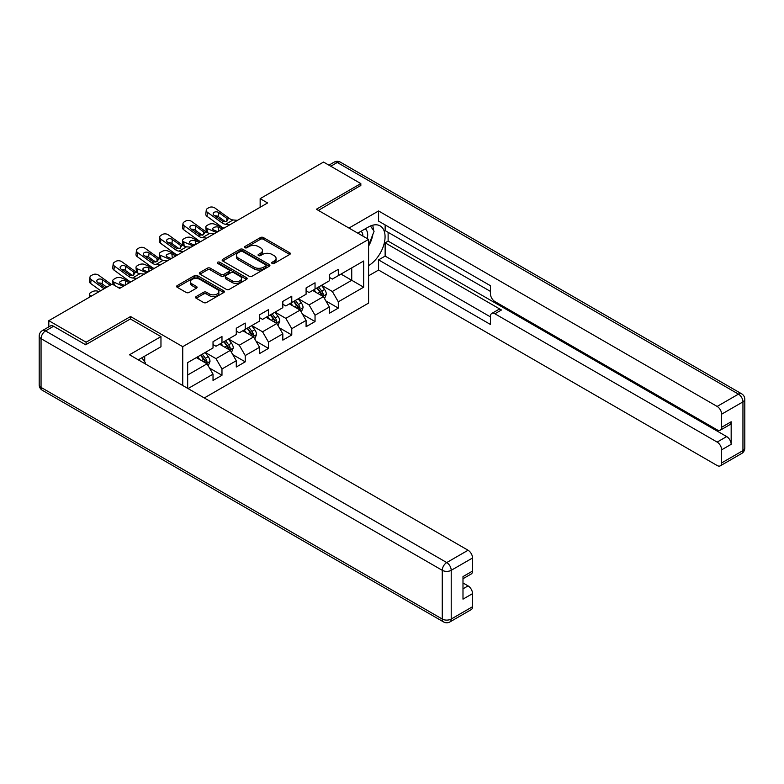 <?xml version="1.0" encoding="UTF-8"?>
<svg xmlns="http://www.w3.org/2000/svg" width="784" height="784" viewBox="0 0 784 784"><rect width="100%" height="100%" fill="white"/><g stroke="black" fill="none" stroke-linecap="round" stroke-linejoin="round"><path stroke-width="1.18" d="M272.126 263.434A1.45 0.833 0 0 0 274.175 263.434L289.727 254.457A2.068 1.196 0 0 0 290.335 253.604A2.068 1.196 0 0 0 289.727 252.762L263.375 237.552A2.068 1.196 0 0 0 260.455 237.552L244.892 246.529A1.45 0.833 0 0 0 244.471 247.117A1.45 0.833 0 0 0 244.892 247.715A1.45 0.833 0 0 0 246.95 247.715L248.959 246.548A6.625 3.822 0 0 1 258.328 246.548L260.523 247.822A6.625 3.822 0 0 1 262.464 250.527A6.625 3.822 0 0 1 260.523 253.232L258.514 254.388A1.45 0.833 0 0 0 258.083 254.986A1.45 0.833 0 0 0 258.514 255.574A1.45 0.833 0 0 0 260.562 255.574L262.571 254.408A6.625 3.822 0 0 1 271.94 254.408L274.135 255.682A6.625 3.822 0 0 1 276.076 258.387A6.625 3.822 0 0 1 274.135 261.092L272.126 262.248A1.45 0.833 0 0 0 271.705 262.846A1.45 0.833 0 0 0 272.126 263.434L272.126 262.248M196.186 296.548A2.068 1.196 0 0 0 195.579 297.391A2.068 1.196 0 0 0 196.186 298.234L203.575 302.506A2.068 1.196 0 0 0 206.506 302.506L223.773 292.53A2.068 1.196 0 0 0 224.381 291.687A2.068 1.196 0 0 0 223.773 290.844L197.431 275.625A2.068 1.196 0 0 0 194.501 275.625L177.223 285.601A2.068 1.196 0 0 0 176.616 286.444A2.068 1.196 0 0 0 177.223 287.287L186.151 292.452A2.068 1.196 0 0 0 189.081 292.452L196.47 288.179A2.068 1.196 0 0 0 197.078 287.336A2.068 1.196 0 0 0 196.47 286.483L192.051 283.935A5.537 3.195 0 0 1 190.424 281.672A5.537 3.195 0 0 1 193.844 278.712A5.537 3.195 0 0 1 199.881 279.408L217.227 289.423A5.537 3.195 0 0 1 218.854 291.687A5.537 3.195 0 0 1 215.433 294.637A5.537 3.195 0 0 1 209.397 293.951L206.506 292.275A2.068 1.196 0 0 0 203.575 292.275L196.186 296.548L196.186 298.234M130.546 319.039L130.546 316.54L86.093 342.196L48.814 320.676L48.814 326.889M130.546 316.54L182.741 346.675L368.588 239.385L368.588 303.104L204.301 397.958M360.826 185.906L360.826 183.583L316.383 209.25L368.588 239.385M360.826 183.583L323.537 162.063L260.151 198.656L260.151 207.27M48.814 320.676L112.2 284.073L119.658 288.385L267.609 202.958L260.151 198.656M249.106 276.223A2.068 1.196 0 0 0 252.036 276.223L269.304 266.246A2.068 1.196 0 0 0 269.912 265.404A2.068 1.196 0 0 0 269.304 264.551L242.952 249.341A2.068 1.196 0 0 0 240.031 249.341L222.754 259.318A2.068 1.196 0 0 0 222.146 260.161A2.068 1.196 0 0 0 222.754 261.003L249.106 276.223M218.285 263.747A1.45 0.833 0 0 1 219.755 263.953L246.519 279.408L229.271 289.365A2.068 1.196 0 0 1 226.341 289.365L199.989 274.145L199.989 272.46A2.068 1.196 0 0 0 199.381 273.302A2.068 1.196 0 0 0 199.989 274.145M199.989 272.46L207.378 268.187A2.068 1.196 0 0 1 210.308 268.187L221 274.361A2.068 1.196 0 0 0 223.92 274.361L228.83 271.529A2.068 1.196 0 0 0 229.438 270.686A2.068 1.196 0 0 0 228.83 269.833L217.707 263.414A1.45 0.833 0 0 1 217.276 262.826A1.45 0.833 0 0 1 218.177 262.052A1.45 0.833 0 0 1 219.755 262.228L246.539 277.703A2.068 1.196 0 0 1 247.146 278.545A2.068 1.196 0 0 1 246.539 279.388L246.539 277.703M182.741 385.512L182.741 346.675M209.514 368.078L221.97 375.271L221.97 368.98L236.288 360.718L236.288 367L245.235 361.836L245.235 355.544L259.553 347.283L259.553 353.564L268.5 348.4L268.5 342.118L282.828 333.847L282.828 340.138L291.775 334.964L291.775 328.682L306.093 320.411L306.093 326.703L315.041 321.538L315.041 315.246L329.358 306.985L329.358 313.267L338.306 308.102L338.306 301.811L363.658 287.179L363.658 261.003L351.732 267.883L351.732 280.29L363.658 287.179M221.97 375.271L213.023 380.436L213.023 374.144L188.042 388.57M187.67 388.354L187.67 362.61L213.023 347.969L213.023 341.687L221.97 336.512L221.97 342.804L236.288 334.533L236.288 328.251L245.235 323.086L245.235 329.368L259.553 321.107L259.553 314.815L268.5 309.651L268.5 315.932L282.828 307.671L282.828 301.389L291.775 296.215L291.775 302.506L306.093 294.235L306.093 287.953L315.041 282.789L315.041 289.071L329.358 280.799L329.358 274.518L338.306 269.353L338.306 275.635L363.658 261.003M219.589 344.186L230.32 350.379L216.002 358.651L205.261 352.447M213.023 344.529L216.002 346.244L221.97 342.804M216.002 358.651L221.97 368.98M230.32 350.379L236.288 360.718M242.854 330.75L253.595 336.944L239.267 345.215L228.536 339.011M236.288 331.093L239.267 332.818L245.235 329.368M239.267 345.215L245.235 355.544M253.595 336.944L259.553 347.283M266.119 317.314L276.86 323.518L262.542 331.779L251.801 325.585M259.553 317.657L262.542 319.382L268.5 315.932M262.542 331.779L268.5 342.118M276.86 323.518L282.828 333.847M289.384 303.878L300.125 310.082L285.807 318.353L275.066 312.15M282.828 304.221L285.807 305.946L291.775 302.506M285.807 318.353L291.775 328.682M300.125 310.082L306.093 320.411M312.649 290.452L323.39 296.646L309.072 304.917L298.332 298.714M306.093 290.795L309.072 292.51L315.041 289.071M309.072 304.917L315.041 315.246M323.39 296.646L329.358 306.985M340.991 274.086L351.732 280.29L332.338 291.481L321.597 285.278M329.358 277.36L332.338 279.084L338.306 275.635M332.338 291.481L338.306 301.811M86.093 342.196L86.093 344.529M187.67 375.007L207.054 363.815L196.314 357.612M207.054 363.815L213.023 374.144M325.85 300.909L338.306 308.102M302.585 314.345L315.041 321.538M279.32 327.781L291.775 334.964M256.054 341.207L268.5 348.4M232.779 354.642L245.235 361.836M272.705 263.64L274.135 262.807A6.625 3.822 0 0 0 276.076 260.102L276.076 258.387M262.464 250.527L262.464 252.242A6.625 3.822 0 0 1 260.523 254.947L259.092 255.78M289.708 254.467L263.375 239.267A2.068 1.196 0 0 0 260.455 239.267L245.48 247.92M269.304 264.551L269.304 266.246L242.952 251.066A2.068 1.196 0 0 0 240.031 251.066L222.783 261.023M265.649 265.992A1.45 0.833 0 0 0 266.07 265.404A1.45 0.833 0 0 0 265.649 264.806L242.521 251.458A1.45 0.833 0 0 0 240.472 251.458L238.346 252.683A6.625 3.822 0 0 0 236.405 255.388A6.625 3.822 0 0 0 238.346 258.093L254.153 267.217A6.625 3.822 0 0 0 263.522 267.217L265.649 265.992L265.649 267.716A1.45 0.833 0 0 0 266.07 267.119L266.07 265.404M236.405 255.388L236.405 257.103A6.625 3.822 0 0 0 238.346 259.808L238.346 258.093M265.649 267.716L263.522 268.941A6.625 3.822 0 0 1 254.153 268.941L238.346 259.808M200.018 274.165L207.378 269.912L207.378 268.187M229.438 270.686L229.438 272.401A2.068 1.196 0 0 1 228.83 273.253L223.92 276.086A2.068 1.196 0 0 1 221 276.086L210.308 269.912A2.068 1.196 0 0 0 207.378 269.912M232.084 280.76A5.537 3.195 0 0 0 238.12 281.456A5.537 3.195 0 0 0 241.541 278.496A5.537 3.195 0 0 0 239.914 276.242L233.808 272.714A2.068 1.196 0 0 0 230.878 272.714L225.978 275.547A2.068 1.196 0 0 0 225.371 276.389A2.068 1.196 0 0 0 225.978 277.232L232.084 280.76L232.084 282.485A5.537 3.195 0 0 0 238.12 283.181A5.537 3.195 0 0 0 241.541 280.221L241.541 278.496M225.371 276.389L225.371 278.114A2.068 1.196 0 0 0 225.978 278.957L225.978 277.232M232.084 282.485L225.978 278.957M218.854 291.687L218.854 293.412A5.537 3.195 0 0 1 215.433 296.362A5.537 3.195 0 0 1 209.397 295.666L206.506 294A2.068 1.196 0 0 0 203.575 294L196.206 298.253M190.424 281.672L190.424 283.396A5.537 3.195 0 0 0 192.051 285.65L192.051 283.935M196.451 288.198L192.051 285.65M223.754 292.55L197.431 277.35A2.068 1.196 0 0 0 194.501 277.35L177.253 287.307L177.223 285.601M324.566 298.694L326.34 294.216A5.586 3.224 -120 0 0 324.556 289.463L321.479 285.347M230.055 224.645L225.606 224.263A10.545 6.086 60 0 1 221.754 222.656L207.466 212.327L207.005 216.335L221.284 226.664A15.817 9.134 60 0 0 223.901 228.193L214.463 224.146A4.214 2.107 -5.9 0 0 208.515 224.587L207.025 225.449A4.214 2.107 -5.9 0 0 205.79 227.164A4.214 2.107 -5.9 0 0 207.005 228.448L207.437 232.691M316.119 292.452L314.021 289.659M216.423 232.515L207.005 228.448M322.528 296.146L323.331 294.461A5.586 3.224 -120 0 0 321.724 291.099L318.647 286.983M317.246 287.797L320.666 292.354A2.852 1.646 60 0 1 321.185 293.216L323.331 294.461M222.538 228.987L218.442 227.223A3.371 1.686 174.1 0 0 213.689 227.576A3.371 1.686 174.1 0 0 212.699 228.938A3.371 1.686 174.1 0 0 213.669 229.977L217.766 231.741M206.368 232.074A4.214 2.107 174.1 0 1 206.261 231.701L205.79 227.164M218.128 231.525A3.371 1.686 -5.9 0 0 217.031 231.427M316.854 288.022L319.941 292.128A5.586 3.224 60 0 1 321.538 295.49M237.513 220.343L233.064 219.961A10.545 6.086 60 0 1 229.212 218.354L214.924 208.025A4.214 2.724 6.7 0 0 208.985 207.603L207.495 208.466A4.214 2.724 6.7 0 0 206.261 210.112A4.214 2.724 6.7 0 0 207.466 212.327M226.89 221.245L226.772 218.334L227.605 219.275L226.782 221.313L223.362 221.735L214.14 215.404A3.371 2.176 -173.3 0 1 213.17 213.64A3.371 2.176 -173.3 0 1 214.159 212.317A3.371 2.176 -173.3 0 1 218.912 212.65L218.442 216.649L225.527 221.774M218.442 216.649A3.371 2.176 6.7 0 0 214.836 215.914M207.005 216.335A4.214 2.724 -173.3 0 1 205.8 214.12L206.261 210.112M226.772 218.334L218.912 212.65M229.212 218.354L227.605 219.275L227.762 219.892M367.226 238.601A13.71 7.918 120 0 0 365.197 228.85M362.855 236.082A9.388 5.419 120 0 0 360.924 231.358A9.388 5.419 120 0 0 360.895 231.339M370.43 225.988L374.095 231.211L368.588 245.421M141.855 357.798L145.599 363.129L145.305 363.894M357.769 233.142L368.284 227.076A23.726 13.7 120 0 1 380.152 225.9A23.726 13.7 120 0 1 383.846 244.716A23.726 13.7 120 0 1 368.588 265.649M368.588 275.811L378.574 270.039L378.574 259.876L490.441 324.458L490.441 316.364A6.331 3.655 -120 0 1 491.744 313.473A6.331 3.655 -120 0 1 494.91 313.786L717.144 442.088L726.69 436.58A6.331 3.655 60 0 1 731.168 444.332L731.168 421.763A6.331 3.655 60 0 1 729.855 424.663L720.31 430.171A6.331 3.655 -120 0 0 721.623 427.28L721.623 414.187A6.331 3.655 -120 0 0 717.144 406.435L738.469 394.127L337.267 162.484L330.779 166.237M388.119 232.329L388.119 241.109L385.14 242.834L385.14 256.094L378.574 259.876M385.14 224.92L385.14 230.604L490.441 291.393M720.31 430.171A6.331 3.655 -120 0 1 717.144 429.857L494.91 301.556A6.331 3.655 -120 0 1 490.441 293.804L490.441 285.709L378.574 221.127L378.574 210.965L717.144 406.435M348.968 228.066L378.574 210.965M378.574 270.039L717.144 465.51A6.331 3.655 -120 0 0 720.31 465.823A6.331 3.655 -120 0 0 721.623 462.932L721.623 449.84A6.331 3.655 -120 0 0 717.144 442.088M360.826 185.396L318.392 210.406M385.14 242.834L501.476 309.994L494.91 313.786M388.119 241.109L726.69 436.58M385.14 256.094L490.441 316.883M491.744 313.473L498.31 309.68A6.331 3.655 60 0 1 501.476 309.994M368.588 246.117A23.726 13.7 120 0 0 372.9 234.298M373.282 230.045A23.726 13.7 120 0 0 372.694 225.204M53.586 326.271L45.531 330.917A6.331 3.655 -120 0 0 42.365 330.603L50.421 325.958A6.331 3.655 60 0 1 53.586 326.271L85.652 344.784L130.389 318.951L160.965 336.601L160.965 346.763L139.787 358.994A23.726 13.7 120 0 0 138.356 359.885M160.965 336.601L129.497 354.77L468.068 550.241A6.331 3.655 60 0 1 472.536 557.992L472.536 571.085A6.331 3.655 60 0 1 471.233 573.976L462.991 578.729M144.707 361.865L144.707 356.152M462.991 588.823L468.068 585.893A6.331 3.655 60 0 1 472.536 593.645L472.536 606.728A6.331 3.655 60 0 1 471.233 609.629L449.898 621.937A6.331 3.655 -120 0 0 451.212 619.046L472.536 606.728M472.536 571.085L462.991 576.593L462.991 599.152L472.536 593.645M468.068 585.893L462.991 582.963M301.301 312.12L303.075 307.651A5.586 3.224 -120 0 0 301.291 302.898L298.214 298.782M200.606 241.639L191.188 237.581A4.214 2.107 -5.9 0 0 185.249 238.022L183.76 238.885A4.214 2.107 -5.9 0 0 182.525 240.59A4.214 2.107 -5.9 0 0 183.73 241.884L184.171 246.127M292.853 305.878L290.756 303.094M193.148 245.951L183.73 241.884M299.263 309.582L300.056 307.896A5.586 3.224 -120 0 0 298.459 304.525L295.382 300.419M293.98 301.232L297.401 305.789A2.852 1.646 60 0 1 297.91 306.652L300.056 307.896M199.263 242.413L195.177 240.649A3.371 1.686 174.1 0 0 190.424 241.011A3.371 1.686 174.1 0 0 189.434 242.374A3.371 1.686 174.1 0 0 190.404 243.412L194.491 245.176M183.103 245.51A4.214 2.107 174.1 0 1 182.986 245.137L182.525 240.59M194.863 244.961A3.371 1.686 -5.9 0 0 193.766 244.853M293.588 301.458L296.666 305.564A5.586 3.224 60 0 1 298.273 308.925M278.036 325.556L279.81 321.087A5.586 3.224 -120 0 0 278.026 316.324L274.949 312.218M177.341 255.074L167.923 251.007A4.214 2.107 -5.9 0 0 161.984 251.458L160.495 252.321A4.214 2.107 -5.9 0 0 159.25 254.026A4.214 2.107 -5.9 0 0 160.465 255.319L160.906 259.563M269.578 319.313L267.491 316.52M169.883 259.377L160.465 255.319M275.988 323.018L276.791 321.322A5.586 3.224 -120 0 0 275.194 317.961L272.117 313.855M270.715 314.658L274.126 319.225A2.852 1.646 60 0 1 274.645 320.088L276.791 321.322M175.998 255.849L171.912 254.085A3.371 1.686 174.1 0 0 167.159 254.437A3.371 1.686 174.1 0 0 166.169 255.809A3.371 1.686 174.1 0 0 167.139 256.838L171.226 258.602M159.828 258.945A4.214 2.107 174.1 0 1 159.72 258.573L159.25 254.026M171.598 258.397A3.371 1.686 -5.9 0 0 170.491 258.289M270.323 314.884L273.4 319A5.586 3.224 60 0 1 274.998 322.361M206.78 238.081L202.341 237.699A10.545 6.086 60 0 1 198.489 236.092L184.201 225.763L183.73 229.761A4.214 2.724 -173.3 0 1 182.525 227.556L182.995 223.548A4.214 2.724 6.7 0 0 184.201 225.763M200.635 241.629A15.817 9.134 60 0 1 198.019 240.09L183.73 229.761M214.238 233.769L209.798 233.387A10.545 6.086 60 0 1 205.937 231.79L191.659 221.46A4.214 2.724 6.7 0 0 185.72 221.039L184.23 221.901A4.214 2.724 6.7 0 0 182.995 223.548M203.624 234.681L203.497 231.77L204.34 232.711L203.517 234.749L200.087 235.161L190.875 228.84A3.371 2.176 -173.3 0 1 189.904 227.066A3.371 2.176 -173.3 0 1 190.894 225.753A3.371 2.176 -173.3 0 1 195.647 226.086L195.177 230.084L202.262 235.21M195.177 230.084A3.371 2.176 6.7 0 0 191.57 229.34M203.497 231.77L195.647 226.086M205.937 231.79L204.34 232.711L204.497 233.318M183.515 251.507L179.075 251.135A10.545 6.086 60 0 1 175.214 249.528L160.936 239.198L160.465 243.197A4.214 2.724 -173.3 0 1 159.26 240.982L159.73 236.984A4.214 2.724 6.7 0 0 160.936 239.198M177.37 255.065A15.817 9.134 60 0 1 174.754 253.526L160.465 243.197M190.973 247.205L186.533 246.823A10.545 6.086 60 0 1 182.672 245.216L168.393 234.886A4.214 2.724 6.7 0 0 162.455 234.475L160.955 235.327A4.214 2.724 6.7 0 0 159.73 236.984M180.349 248.116L180.232 245.196L181.065 246.147L180.242 248.175L176.821 248.597L167.609 242.276A3.371 2.176 -173.3 0 1 166.639 240.502A3.371 2.176 -173.3 0 1 167.619 239.179A3.371 2.176 -173.3 0 1 172.382 239.522L171.912 243.52L178.997 248.646M171.912 243.52A3.371 2.176 6.7 0 0 168.305 242.775M180.232 245.196L172.382 239.522M182.672 245.216L181.065 246.147L181.231 246.754M254.771 338.992L256.544 334.523A5.586 3.224 -120 0 0 254.761 329.76L251.684 325.654M154.076 268.51L144.658 264.443A4.214 2.107 -5.9 0 0 138.719 264.894L137.22 265.756A4.214 2.107 -5.9 0 0 135.985 267.462A4.214 2.107 -5.9 0 0 137.2 268.755L137.641 272.989M246.313 332.749L244.226 329.956M146.618 272.812L137.2 268.755M252.722 336.454L253.526 334.758A5.586 3.224 -120 0 0 251.929 331.397L248.851 327.291M247.45 328.094L250.86 332.651A2.852 1.646 60 0 1 251.38 333.523L253.526 334.758M152.733 269.284L148.646 267.52A3.371 1.686 174.1 0 0 143.893 267.873A3.371 1.686 174.1 0 0 142.904 269.245A3.371 1.686 174.1 0 0 143.874 270.274L147.96 272.038M136.563 272.381A4.214 2.107 174.1 0 1 136.455 271.999L135.985 267.462M148.333 271.823A3.371 1.686 -5.9 0 0 147.225 271.725M247.058 328.32L250.135 332.426A5.586 3.224 60 0 1 251.733 335.787M231.505 352.418L233.279 347.949A5.586 3.224 -120 0 0 231.496 343.196L228.409 339.08M136.984 278.379L132.535 277.997A10.545 6.086 60 0 1 128.684 276.389L114.405 266.06L113.935 270.059L128.213 280.388A15.817 9.134 60 0 0 130.83 281.926L121.393 277.879A4.214 2.107 -5.9 0 0 115.444 278.32L113.954 279.182A4.214 2.107 -5.9 0 0 112.72 280.897A4.214 2.107 -5.9 0 0 113.935 282.181L114.248 285.258M223.048 346.185L220.961 343.392M123.353 286.248L113.935 282.181M229.457 349.88L230.261 348.194A5.586 3.224 -120 0 0 228.654 344.833L225.576 340.717M224.175 341.53L227.595 346.087A2.852 1.646 60 0 1 228.115 346.949L230.261 348.194M129.468 282.72L125.371 280.956A3.371 1.686 174.1 0 0 120.618 281.309A3.371 1.686 174.1 0 0 119.629 282.671A3.371 1.686 174.1 0 0 120.599 283.71L124.695 285.474M125.068 285.258A3.371 1.686 -5.9 0 0 123.96 285.16M223.793 341.755L226.87 345.862A5.586 3.224 60 0 1 228.467 349.223M208.23 365.854L210.004 361.385A5.586 3.224 -120 0 0 208.221 356.622L205.143 352.516M99.009 291.697L98.127 291.315A4.214 2.107 -5.9 0 0 92.179 291.756L90.689 292.618A4.214 2.107 -5.9 0 0 89.454 294.323A4.214 2.107 -5.9 0 0 90.67 295.617L90.758 296.46M199.783 359.611L197.686 356.818M91.552 295.999L90.67 295.617M206.192 363.315L206.986 361.62A5.586 3.224 -120 0 0 205.388 358.259L202.311 354.152M200.91 354.966L204.33 359.523A2.852 1.646 60 0 1 204.849 360.385L206.986 361.62M200.518 355.191L203.605 359.297A5.586 3.224 60 0 1 205.202 362.659M160.25 264.943L155.81 264.561A10.545 6.086 60 0 1 151.949 262.954L137.67 252.624L137.2 256.633A4.214 2.724 -173.3 0 1 135.995 254.418L136.465 250.419A4.214 2.724 6.7 0 0 137.67 252.624M154.095 268.491A15.817 9.134 60 0 1 151.479 266.962L137.2 256.633M167.707 260.641L163.268 260.259A10.545 6.086 60 0 1 159.407 258.651L145.128 248.322A4.214 2.724 6.7 0 0 139.18 247.901L137.69 248.763A4.214 2.724 6.7 0 0 136.465 250.419M157.084 261.542L156.967 258.632L157.8 259.582L156.976 261.611L153.556 262.032L144.334 255.702A3.371 2.176 -173.3 0 1 143.374 253.938A3.371 2.176 -173.3 0 1 144.354 252.615A3.371 2.176 -173.3 0 1 149.107 252.948L148.646 256.956L155.732 262.081M148.646 256.956A3.371 2.176 6.7 0 0 145.04 256.211M156.967 258.632L149.107 252.948M159.407 258.651L157.8 259.582L157.966 260.19M144.442 274.077L139.993 273.694A10.545 6.086 60 0 1 136.142 272.087L121.863 261.758A4.214 2.724 6.7 0 0 115.914 261.337L114.425 262.199A4.214 2.724 6.7 0 0 113.19 263.845A4.214 2.724 6.7 0 0 114.405 266.06M133.819 274.978L133.701 272.068L134.534 273.008L133.711 275.047L130.291 275.458L121.069 269.137A3.371 2.176 -173.3 0 1 120.109 267.373A3.371 2.176 -173.3 0 1 121.089 266.05A3.371 2.176 -173.3 0 1 125.842 266.384L125.371 270.382L132.467 275.507M125.371 270.382A3.371 2.176 6.7 0 0 121.765 269.647M113.935 270.059A4.214 2.724 -173.3 0 1 112.729 267.854L113.19 263.845M133.701 272.068L125.842 266.384M136.142 272.087L134.534 273.008L134.701 273.626M104.007 288.806L91.13 279.496L90.67 283.494A4.214 2.724 -173.3 0 1 89.464 281.289L89.925 277.281A4.214 2.724 6.7 0 0 91.13 279.496M100.666 290.727L90.67 283.494M111.465 284.504L98.588 275.184A4.214 2.724 6.7 0 0 92.649 274.772L91.16 275.635A4.214 2.724 6.7 0 0 89.925 277.281M121.177 287.503L117.61 287.199M105.35 288.032L97.804 282.573A3.371 2.176 -173.3 0 1 96.834 280.799A3.371 2.176 -173.3 0 1 97.824 279.486A3.371 2.176 -173.3 0 1 102.577 279.819L102.106 283.818L106.781 287.199M102.106 283.818A3.371 2.176 6.7 0 0 98.5 283.073M110.123 285.278L102.577 279.819M274.135 262.807L274.135 261.092M258.514 255.574L258.514 254.388M260.523 254.947L260.523 253.232M244.892 247.715L244.892 246.529M260.455 239.267L260.455 237.552M263.375 239.267L263.375 237.552M289.727 254.457L289.727 252.762M222.754 261.003L222.754 259.318M240.031 251.066L240.031 249.341M242.952 251.066L242.952 249.341M254.153 268.941L254.153 267.217M263.522 268.941L263.522 267.217M210.308 269.912L210.308 268.187M221 276.086L221 274.361M223.92 276.086L223.92 274.361M228.83 273.253L228.83 271.529M219.755 263.953L219.755 262.228M203.575 294L203.575 292.275M206.506 294L206.506 292.275M209.397 295.666L209.397 293.951M196.47 288.179L196.47 286.483M194.501 277.35L194.501 275.625M197.431 277.35L197.431 275.625M223.773 292.53L223.773 290.844M322.841 296.332L326.311 294.323M321.724 291.099L324.556 289.463M317.755 293.392L319.941 292.128M218.442 227.223L218.844 231.113M223.362 221.735L221.754 222.656M233.064 219.961L225.606 224.263M721.623 427.28L731.168 421.763M731.168 444.332L721.623 449.84M721.623 462.932L742.948 450.614L742.948 401.878L721.623 414.187M742.948 450.614A6.331 3.655 60 0 1 741.635 453.515A6.331 6.331 0 0 0 744.8 448.027A6.331 3.655 180 0 1 742.948 450.614M742.948 401.878A6.331 3.655 0 0 0 744.8 399.291A6.331 6.331 0 0 0 741.635 393.813A6.331 3.655 -60 0 0 738.469 394.127A6.331 3.655 60 0 1 742.948 401.878M328.917 165.159L334.102 162.17A6.331 3.655 60 0 1 337.267 162.484A6.331 3.655 -60 0 1 340.423 162.17L741.635 393.813M42.365 330.603A6.331 6.331 0 0 0 39.2 336.091A6.331 3.655 180 0 0 41.052 338.668A6.331 3.655 -60 0 1 45.531 330.917L446.733 562.559A6.331 3.655 -60 0 0 442.264 570.311L41.052 338.668L41.052 387.414L442.264 619.046L442.264 570.311A6.331 3.655 -0 0 0 451.212 570.311L451.212 619.046A6.331 3.655 180 0 1 442.264 619.046A6.331 3.655 -60 0 0 443.577 621.937A6.331 6.331 0 0 0 449.898 621.937M472.536 557.992L451.212 570.311A6.331 3.655 -120 0 0 446.733 562.559L468.068 550.241M42.365 390.305A6.331 3.655 -60 0 1 41.052 387.414A6.331 3.655 -0 0 1 39.2 384.826A6.331 6.331 0 0 0 42.365 390.305L443.577 621.937M299.576 309.758L303.036 307.759M298.459 304.525L301.291 302.898M294.48 306.828L296.666 305.564M195.177 240.649L195.579 244.549M276.301 323.194L279.77 321.195M275.194 317.961L278.026 316.324M271.215 320.254L273.4 319M171.912 254.085L172.313 257.985M200.087 235.161L198.489 236.092M209.798 233.387L202.341 237.699M176.821 248.597L175.214 249.528M186.533 246.823L179.075 251.135M253.036 336.63L256.505 334.631M251.929 331.397L254.761 329.76M247.95 333.69L250.135 332.426M148.646 267.52L149.048 271.411M229.771 350.066L233.24 348.057M228.654 344.833L231.496 343.196M224.685 347.126L226.87 345.862M125.371 280.956L125.773 284.847M206.506 363.492L209.975 361.493M205.388 358.259L208.221 356.622M201.419 360.562L203.605 359.297M153.556 262.032L151.949 262.954M163.268 260.259L155.81 264.561M130.291 275.458L128.684 276.389M139.993 273.694L132.535 277.997M720.31 465.823L741.635 453.515M744.8 448.027L744.8 399.291M340.423 162.17A6.331 6.331 0 0 0 334.102 162.17M39.2 336.091L39.2 384.826M112.72 280.897L113.102 284.602M89.454 294.323L89.729 297.048"/></g></svg>
